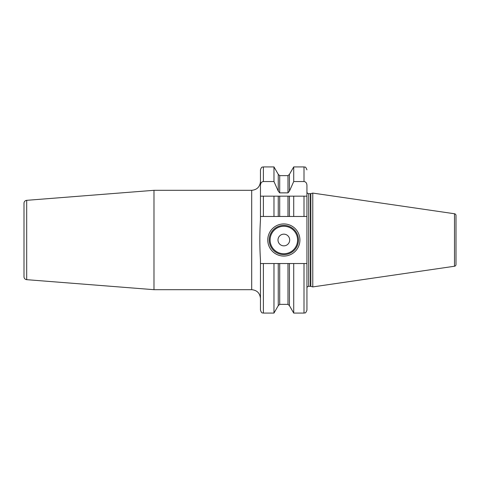 <?xml version="1.0" encoding="UTF-8"?>
<svg xmlns="http://www.w3.org/2000/svg" width="480" height="480" viewBox="0 0 480 480"><rect width="100%" height="100%" fill="white"/><g stroke="black" fill="none" stroke-linecap="round" stroke-linejoin="round"><path stroke-width="0.72" d="M287.982 263.532L287.982 304.374L289.434 305.658L289.434 263.532L279.702 263.532L279.702 304.374L278.256 305.658L273.972 313.074L273.972 263.532L263.382 263.532L263.382 313.074C262.59 312.522 261.924 314.202 260.46 310.146L260.46 259.944C259.626 246.648 259.626 233.352 260.46 220.056L260.46 216.468L279.702 216.468L278.256 216.468L278.256 196.158L260.46 196.158L260.46 216.468M287.982 192.864L287.982 175.626L289.434 174.342L289.434 191.13L287.982 192.864L279.702 192.864L278.256 191.13L273.972 181.542L273.972 166.926L263.382 166.926C262.506 167.49 261.84 165.864 260.46 169.854L260.46 196.158L263.382 196.158L263.382 216.468M26.694 279.672A2.922 2.922 0 0 1 24 276.756L24 203.244A2.922 2.922 0 0 1 26.694 200.328L26.694 279.672L153.984 289.686L251.694 289.686L251.694 190.314C257.016 189.792 259.938 186.87 260.46 181.542M26.694 200.328L153.984 190.314L251.694 190.314M263.382 263.532L260.46 263.532M260.46 185.238C260.622 183 261.6 181.77 263.382 181.542L273.972 181.542M289.434 191.13L293.718 181.542L304.008 181.542C305.796 181.77 306.768 183 306.936 185.238L306.936 196.158L287.982 196.158L287.982 216.468L289.434 216.468L279.702 216.468L279.702 196.158L273.972 196.158L273.972 216.468M293.718 216.468L289.434 216.468L289.434 196.158L293.718 196.158L293.718 216.468L306.936 216.468L306.936 196.158L304.008 196.158L304.008 216.468M287.982 196.158L279.702 196.158M278.256 305.658L278.256 263.532L273.972 263.532M278.256 191.13L278.256 174.342L273.972 166.926M279.702 263.532L278.256 263.532M289.434 263.532L293.718 263.532L293.718 313.074L289.434 305.658M293.718 181.542L293.718 166.926L289.434 174.342M306.936 216.468L306.936 310.146L306.936 263.532L293.718 263.532M306.936 288.084A1.752 1.752 0 0 1 308.688 286.326L308.688 193.674A1.752 1.752 0 0 1 306.936 191.916L306.936 185.238M308.688 193.674L310.368 193.674A1.752 1.752 0 0 0 310.818 193.614L312.78 193.086L454.5 213.756L454.5 266.244L312.78 286.914L312.78 193.086M308.688 286.326L310.368 286.326A1.752 1.752 0 0 1 310.818 286.386L312.78 286.914M456 264.51L456 215.49L456 264.51A1.752 1.752 0 0 1 454.5 266.244M456 215.49A1.752 1.752 0 0 0 454.5 213.756M456 218.664L456 261.336M153.984 289.686L153.984 190.314M267.768 240A16.074 16.074 0 0 1 283.842 223.926A16.074 16.074 0 0 1 299.916 240A16.074 16.074 0 0 1 283.842 256.074A16.074 16.074 0 0 1 267.768 240M269.226 240A14.616 14.616 0 0 1 283.842 225.384A14.616 14.616 0 0 1 298.458 240A14.616 14.616 0 0 1 283.842 254.616A14.616 14.616 0 0 1 269.226 240M277.998 240A5.844 5.844 0 0 0 283.842 245.844A5.844 5.844 0 0 0 289.686 240A5.844 5.844 0 0 0 283.842 234.156A5.844 5.844 0 0 0 277.998 240M263.382 166.926L263.382 181.542M278.256 174.342L279.702 175.626L279.702 192.864M293.718 313.074L304.008 313.074L304.008 263.532M304.008 181.542L304.008 166.926L293.718 166.926M310.368 286.326L310.368 193.674M310.818 286.386L310.818 193.614M270.108 240A13.74 13.74 0 0 0 283.842 253.74A13.74 13.74 0 0 0 297.582 240A13.74 13.74 0 0 0 283.842 226.26A13.74 13.74 0 0 0 270.108 240M251.694 289.686C257.016 290.208 259.938 293.13 260.46 298.458M273.972 313.074L263.382 313.074M287.982 304.374L279.702 304.374M287.982 175.626L279.702 175.626M304.008 313.074C304.902 312.378 305.274 314.442 306.936 310.146M304.008 166.926C304.902 167.622 305.274 165.558 306.936 169.854"/></g></svg>
